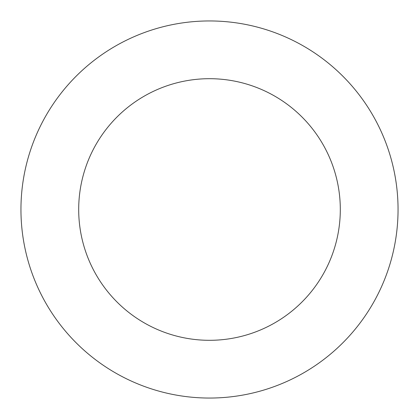 <?xml version="1.0" encoding="UTF-8"?>
<svg xmlns="http://www.w3.org/2000/svg" width="419" height="419" viewBox="0 0 419 419"><rect width="100%" height="100%" fill="white"/><g stroke="black" fill="none" stroke-linecap="round" stroke-linejoin="round"><path stroke-width="0.63" d="M78.693 209.5A130.807 130.807 0 0 1 274.901 96.218A130.807 130.807 0 0 1 274.906 322.782A130.807 130.807 0 0 1 78.693 209.5M20.95 209.5A188.55 188.55 0 0 1 303.775 46.21A188.55 188.55 0 0 1 303.775 372.79A188.55 188.55 0 0 1 20.95 209.5"/></g></svg>

